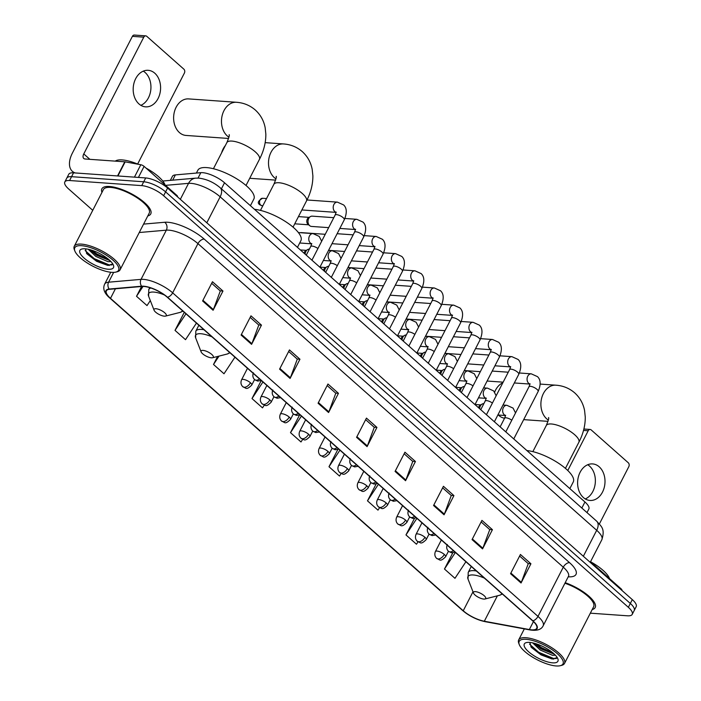 <?xml version="1.0" encoding="UTF-8"?>
<svg xmlns="http://www.w3.org/2000/svg" width="701" height="701" viewBox="0 0 701 701"><rect width="100%" height="100%" fill="white"/><g stroke="black" fill="none" stroke-linecap="round" stroke-linejoin="round"><path stroke-width="1.05" d="M170.352 180.359L172.42 176.345A17.175 5.678 27.2 0 1 175.373 174.899L200.819 172.674A17.175 5.678 27.2 0 1 202.642 172.674A17.175 5.678 27.2 0 1 224.53 182.777L584.949 501.986A17.175 5.678 27.2 0 1 588.831 509.031L586.991 512.606M590.338 613.173L627.456 615.802A17.175 5.678 -152.8 0 0 632.232 614.356L636.184 606.663A17.175 5.678 -152.8 0 0 632.302 599.618L167.583 188.043A17.175 5.678 -152.8 0 0 145.694 177.94L73.544 172.832A17.175 5.678 -152.8 0 0 68.768 174.277L66.788 178.124A17.175 5.678 -152.8 0 1 71.563 176.678A17.175 5.678 -152.8 0 0 66.788 178.124L64.816 181.971A17.175 5.678 -152.8 0 0 68.698 189.016L92.751 210.318M632.232 614.356A17.175 5.678 -152.8 0 0 628.35 607.311L163.631 195.728A17.175 5.678 -152.8 0 0 141.742 185.625L143.723 181.778L71.563 176.678L143.723 181.778A17.175 5.678 -152.8 0 1 165.611 191.89A17.175 5.678 -152.8 0 0 143.723 181.778L145.694 177.94M628.35 607.311L630.33 603.465L165.611 191.89L630.33 603.465A17.175 5.678 -152.8 0 1 634.212 610.51A17.175 5.678 -152.8 0 0 630.33 603.465L632.302 599.618M109.514 186.484A27.479 9.078 -152.8 0 0 101.873 188.797A27.479 9.078 -152.8 0 0 101.96 192.398A27.479 9.078 -152.8 0 1 101.873 188.797A27.479 9.078 -152.8 0 1 109.514 186.484A27.479 9.078 -152.8 0 1 138.141 197.77A27.479 9.078 -152.8 0 1 150.75 213.919A27.479 9.078 -152.8 0 0 138.141 197.77A27.479 9.078 -152.8 0 0 109.514 186.484M143.898 286.455A18.314 6.055 27.2 0 1 167.25 297.233L532.585 620.797A18.314 6.055 27.2 0 1 536.721 628.306A18.314 6.055 27.2 0 1 529.351 629.551L484.321 621.235A18.314 6.055 27.2 0 1 463.247 610.755L110.504 298.346A18.314 6.055 27.2 0 1 106.359 290.836A18.314 6.055 27.2 0 1 109.514 289.294L141.961 286.455A18.314 6.055 27.2 0 1 143.898 286.455M143.617 286.21A18.778 6.204 -152.8 0 0 141.628 286.21L109.19 289.04A18.778 6.204 -152.8 0 0 110.197 298.328L462.949 610.737A18.778 6.204 -152.8 0 0 484.54 621.48L529.57 629.787A18.778 6.204 -152.8 0 0 532.891 620.814L167.557 297.25A18.778 6.204 -152.8 0 0 143.617 286.21M519.616 556.042L528.256 563.683L521.342 582.321A4.583 2.646 131.5 0 1 521.045 582.995L530.92 563.77L520.422 554.473L510.547 573.698L521.045 582.995M528.125 563.578L530.92 563.77M481.123 521.947L489.762 529.597L482.849 548.226A4.583 2.646 131.5 0 1 482.551 548.901L492.426 529.684L481.929 520.379L472.053 539.604L482.551 548.901M489.631 529.483L492.426 529.684M442.629 487.852L451.269 495.502L444.355 514.14A4.583 2.646 131.5 0 1 444.057 514.806L453.933 495.589L443.435 486.292L433.56 505.509L444.057 514.806M451.146 495.388L453.933 495.589M404.135 453.766L412.775 461.407L405.861 480.045A4.583 2.646 131.5 0 1 405.564 480.72L415.439 461.495L404.941 452.198L395.066 471.423L405.564 480.72M412.652 461.302L415.439 461.495M211.676 283.309L220.307 290.95L213.393 309.588A4.583 2.646 131.5 0 1 213.095 310.263L222.971 291.038L212.473 281.741L202.598 300.966L213.095 310.263M220.184 290.845L222.971 291.038M250.169 317.395L258.8 325.045L251.887 343.683A4.583 2.646 131.5 0 1 251.589 344.349L261.464 325.133L250.967 315.836L241.091 335.052L251.589 344.349M258.678 324.931L261.464 325.133M288.663 351.49L297.294 359.131L290.38 377.769A4.583 2.646 131.5 0 1 290.083 378.444L299.958 359.219L289.46 349.922L279.585 369.147L290.083 378.444M297.171 359.026L299.958 359.219M327.157 385.576L335.788 393.226L328.874 411.864A4.583 2.646 131.5 0 1 328.576 412.53L338.452 393.314L327.954 384.017L318.079 403.233L328.576 412.53M335.665 393.112L338.452 393.314M365.65 419.671L374.281 427.321L367.368 445.959A4.583 2.646 131.5 0 1 367.07 446.625L376.945 427.408L366.448 418.111L356.572 437.328L367.07 446.625M374.159 427.207L376.945 427.408M147.78 215.943A27.479 9.078 -152.8 0 0 150.75 213.919A27.479 9.078 -152.8 0 1 147.78 215.943M592.205 609.546A27.479 9.078 -152.8 0 0 595.175 607.522A27.479 9.078 -152.8 0 0 565.304 582.724A27.479 9.078 -152.8 0 1 595.175 607.522A27.479 9.078 -152.8 0 1 592.205 609.546M141.742 185.625L69.592 180.525A17.175 5.678 -152.8 0 0 64.816 181.971M376.13 484.005L367.482 500.838L377.979 510.135L379.6 507.682M414.449 518.433L405.975 534.924L416.473 544.23L418.05 541.829M452.793 552.817L444.469 569.019L454.967 578.316L465.902 561.738M261.28 380.512L252.001 398.562L262.498 407.859L264.321 405.099M217.625 356.467L213.507 364.467L224.005 373.764L234.949 357.186M184.293 312.322L175.013 330.381L185.511 339.678L196.455 323.091M141.558 286.49L136.52 296.286L147.017 305.583L150.321 300.58M337.829 449.534L328.988 466.743L339.486 476.04L341.159 473.508M299.564 415.001L290.494 432.657L300.992 441.954L302.727 439.317M290.494 432.657L301.43 416.07M252.001 398.562L262.936 381.984M213.507 364.467L219.027 356.108M175.013 330.381L185.958 313.794M136.52 296.286L143.03 286.42M328.988 466.743L339.924 450.165M367.482 500.838L378.417 484.26M405.975 534.924L416.911 518.346M444.469 569.019L455.405 552.441M143.276 71.143A18.314 13.678 -86 0 1 145.151 72.518A18.314 13.678 -86 0 1 150.741 90.315A18.314 13.678 -86 0 1 140.857 105.334M154.79 73.202A18.314 13.678 94 0 0 148.174 70.31A18.314 13.678 94 0 0 134.031 82.946A18.314 13.678 94 0 0 138.982 103.958A18.314 13.678 94 0 0 145.589 106.85A18.314 13.678 94 0 0 159.74 94.214A18.314 13.678 94 0 0 154.79 73.202M176.512 195.947L176.818 195.36L144.099 166.382L138.421 177.423M75.27 172.954A22.896 13.214 131.5 0 1 72.387 171.333A22.896 13.214 131.5 0 1 72.378 153.116L132.384 36.356A2.865 2.138 -86 0 1 134.338 35.05L145.729 35.856A2.865 2.138 94 0 0 143.775 37.162L83.769 153.922A5.722 3.303 -48.5 0 0 83.769 158.479A5.722 3.303 -48.5 0 0 85.093 158.996L124.804 161.808A2.865 0.946 27.2 0 1 125.164 161.852L140.805 164.744A2.865 0.946 27.2 0 1 144.099 166.382M137.633 164.06L184.372 73.114A2.865 2.138 94 0 0 183.855 69.162L146.763 36.312A2.865 2.138 94 0 0 145.729 35.856M176.818 195.36A2.865 0.946 27.2 0 1 177.467 196.534L177.371 196.709M111.731 272.347A24.614 8.132 -152.8 0 0 115.884 272.093A24.614 8.132 -152.8 0 0 110.574 258.17A24.614 8.132 -152.8 0 0 81.631 245.692A24.614 8.132 -152.8 0 0 74.876 251.019A24.614 8.132 -152.8 0 0 89.728 264.487A24.614 8.132 -152.8 0 0 111.731 272.347M115.884 272.093L117.269 271.743A25.762 8.517 -152.8 0 0 120.081 269.832A25.762 8.517 -152.8 0 0 108.261 254.7A25.762 8.517 -152.8 0 0 81.43 244.114A25.762 8.517 -152.8 0 0 74.262 246.288A25.762 8.517 -152.8 0 0 74.35 249.679L74.876 251.019M120.081 269.832L149.225 213.13A25.762 8.517 -152.8 0 0 137.396 197.997A25.762 8.517 -152.8 0 0 110.565 187.412A25.762 8.517 -152.8 0 0 103.406 189.585L74.262 246.288M165.103 184.985A28.618 9.463 -152.8 0 0 146.036 168.091M138.036 164.227A28.618 9.463 -152.8 0 0 122.149 159.916A28.618 9.463 -152.8 0 0 115.244 161.134M110.977 261.613L108.033 261.701L95.853 256.443L88.151 249.232M109.987 260.623L96.466 255.243L89.93 249.661M85.128 248.794A18.892 6.248 -152.8 0 0 81.921 248.995A18.892 6.248 -152.8 0 0 86.03 259.685A18.892 6.248 -152.8 0 0 108.226 269.245A18.892 6.248 -152.8 0 0 113.422 265.18A18.892 6.248 -152.8 0 0 102.031 254.831A18.892 6.248 -152.8 0 0 85.128 248.794M85.399 248.811L86.959 253.85L96.615 261.298L107.735 265.407L112.607 264.058M112.046 264.908L109.154 264.882L94.241 258.66L85.163 250.581M108.664 259.431L96.712 253.85L91.752 250.204M109.286 265.53L93.934 259.256L86.407 253.122M109.742 260.386L96.405 254.454L90.289 249.758M228.929 137.177A18.314 13.678 -86 0 1 227.273 135.933A18.314 13.678 -86 0 1 222.322 114.929A18.314 13.678 -86 0 1 236.465 102.285L188.613 98.902A18.314 13.678 94 0 0 174.47 111.547A18.314 13.678 94 0 0 179.421 132.55A18.314 13.678 94 0 0 186.028 135.442L228.579 138.456M164.367 316.169A6.87 2.269 -152.8 0 0 165.524 316.098A6.87 2.269 -152.8 0 0 164.043 312.217A6.87 2.269 -152.8 0 0 155.964 308.729A6.87 2.269 -152.8 0 0 154.08 310.219A6.87 2.269 -152.8 0 0 158.224 313.978A6.87 2.269 -152.8 0 0 164.367 316.169M250.423 205.708L253.858 199.031A31.484 10.41 -152.8 0 0 239.4 180.525A31.484 10.41 -152.8 0 0 206.611 167.592A31.484 10.41 -152.8 0 0 197.848 170.247L196.411 173.059M211.395 357.825A6.87 2.269 -152.8 0 0 212.561 357.755A6.87 2.269 -152.8 0 0 211.08 353.865A6.87 2.269 -152.8 0 0 203.001 350.386A6.87 2.269 -152.8 0 0 201.117 351.867A6.87 2.269 -152.8 0 0 205.262 355.635A6.87 2.269 -152.8 0 0 211.395 357.825M297.452 247.365L300.887 240.68A31.484 10.41 -152.8 0 0 286.937 222.515A31.484 10.41 -152.8 0 0 254.498 209.319M225.345 145.545A18.314 13.678 94 0 0 221.604 152.844M498.393 415.027A18.314 13.678 94 0 0 498.84 415.448A18.314 13.678 94 0 0 504.562 418.243M483.786 599.066A6.87 2.269 -152.8 0 0 484.952 598.996A6.87 2.269 -152.8 0 0 483.471 595.114A6.87 2.269 -152.8 0 0 475.392 591.626A6.87 2.269 -152.8 0 0 473.508 593.116A6.87 2.269 -152.8 0 0 477.653 596.875A6.87 2.269 -152.8 0 0 483.786 599.066M569.843 488.606L573.278 481.929A31.484 10.41 -152.8 0 0 559.328 463.764A31.484 10.41 -152.8 0 0 526.889 450.559M502.836 382.772A18.314 13.678 94 0 0 494.652 392.131M328.664 227.641L311.489 226.432A5.152 3.847 -86 0 1 309.737 225.704A5.152 3.847 -86 0 1 309.632 225.617A5.152 3.847 -86 0 1 308.703 218.502A5.152 3.847 -86 0 1 310.377 216.618A5.152 3.847 -86 0 1 312.217 216.153L333.781 217.678M309.737 225.704L308.046 224.32A3.724 2.778 -86 0 1 307.967 224.25A3.724 2.778 -86 0 1 307.301 219.115A3.724 2.778 -86 0 1 308.51 217.757L310.377 216.618M305.154 254.183A5.152 3.847 -86 0 1 305.855 251.493A5.152 3.847 -86 0 1 307.529 249.617A5.152 3.847 -86 0 1 309.36 249.144M304.059 253.21A3.724 2.778 -86 0 1 304.453 252.106A3.724 2.778 -86 0 1 305.662 250.748L307.529 249.617M324.545 271.357A5.152 3.847 -86 0 1 325.238 268.667A5.152 3.847 -86 0 1 326.911 266.783A5.152 3.847 -86 0 1 328.751 266.31M323.441 270.376A3.724 2.778 -86 0 1 323.836 269.28A3.724 2.778 -86 0 1 325.045 267.922L326.911 266.783M343.928 288.523A5.152 3.847 -86 0 1 344.629 285.833A5.152 3.847 -86 0 1 346.303 283.958A5.152 3.847 -86 0 1 348.134 283.484M342.833 287.55A3.724 2.778 -86 0 1 343.227 286.446A3.724 2.778 -86 0 1 344.436 285.088L346.303 283.958M363.311 305.689A5.152 3.847 -86 0 1 364.012 303.007A5.152 3.847 -86 0 1 365.685 301.123A5.152 3.847 -86 0 1 367.526 300.65M362.215 304.716A3.724 2.778 -86 0 1 362.61 303.621A3.724 2.778 -86 0 1 363.819 302.262L365.685 301.123M382.702 322.863A5.152 3.847 -86 0 1 383.403 320.173A5.152 3.847 -86 0 1 385.077 318.298A5.152 3.847 -86 0 1 386.908 317.825M381.607 321.89A3.724 2.778 -86 0 1 381.992 320.786A3.724 2.778 -86 0 1 383.21 319.428L385.077 318.298M402.085 340.029A5.152 3.847 -86 0 1 402.786 337.339A5.152 3.847 -86 0 1 404.459 335.464A5.152 3.847 -86 0 1 406.3 334.99M400.99 339.056A3.724 2.778 -86 0 1 401.384 337.952A3.724 2.778 -86 0 1 402.593 336.603L404.459 335.464M421.476 357.203A5.152 3.847 -86 0 1 422.177 354.513A5.152 3.847 -86 0 1 423.851 352.629A5.152 3.847 -86 0 1 425.682 352.165M420.372 356.231A3.724 2.778 -86 0 1 420.766 355.127A3.724 2.778 -86 0 1 421.976 353.768L423.851 352.629M440.859 374.369A5.152 3.847 -86 0 1 441.56 371.679A5.152 3.847 -86 0 1 443.234 369.804A5.152 3.847 -86 0 1 445.065 369.331M439.764 373.396A3.724 2.778 -86 0 1 440.158 372.292A3.724 2.778 -86 0 1 441.367 370.943L443.234 369.804M460.25 391.544A5.152 3.847 -86 0 1 460.943 388.853A5.152 3.847 -86 0 1 462.625 386.97A5.152 3.847 -86 0 1 464.456 386.505M459.146 390.571A3.724 2.778 -86 0 1 459.541 389.467A3.724 2.778 -86 0 1 460.75 388.109L462.625 386.97M479.633 408.709A5.152 3.847 -86 0 1 480.334 406.019A5.152 3.847 -86 0 1 482.008 404.144A5.152 3.847 -86 0 1 483.839 403.671M478.538 407.737A3.724 2.778 -86 0 1 478.932 406.633A3.724 2.778 -86 0 1 480.141 405.274L482.008 404.144M587.701 464.745A18.314 13.678 -86 0 1 589.567 466.121A18.314 13.678 -86 0 1 595.167 483.918A18.314 13.678 -86 0 1 585.282 498.937M599.206 466.805A18.314 13.678 94 0 0 592.599 463.913A18.314 13.678 94 0 0 578.456 476.549A18.314 13.678 94 0 0 583.407 497.561A18.314 13.678 94 0 0 590.014 500.453A18.314 13.678 94 0 0 604.157 487.817A18.314 13.678 94 0 0 599.206 466.805M620.937 589.55L621.244 588.963L590.522 561.755M599.381 523.945L628.788 466.717A2.865 2.138 94 0 0 628.28 462.765L591.18 429.915A2.865 2.138 94 0 0 590.146 429.459A2.865 2.138 94 0 0 588.2 430.764L567.775 470.502M621.244 588.963A2.865 0.946 27.2 0 1 621.883 590.137L621.796 590.312M556.147 665.95A24.614 8.132 -152.8 0 0 560.309 665.696A24.614 8.132 -152.8 0 0 554.999 651.772A24.614 8.132 -152.8 0 0 526.057 639.294A24.614 8.132 -152.8 0 0 519.292 644.622A24.614 8.132 -152.8 0 0 534.153 658.099A24.614 8.132 -152.8 0 0 556.147 665.95M560.309 665.696L561.694 665.345A25.762 8.517 -152.8 0 0 564.507 663.435A25.762 8.517 -152.8 0 0 552.677 648.302A25.762 8.517 -152.8 0 0 525.846 637.717A25.762 8.517 -152.8 0 0 518.687 639.89A25.762 8.517 -152.8 0 0 518.775 643.281L519.292 644.622M564.507 663.435L593.642 606.733A25.762 8.517 -152.8 0 0 565.015 583.276M609.528 578.588A28.618 9.463 -152.8 0 0 590.531 561.738M555.402 655.225L552.458 655.304L540.269 650.046L532.576 642.835M554.412 654.226L540.892 648.846L534.355 643.264M529.553 642.396A18.892 6.248 -152.8 0 0 526.346 642.598A18.892 6.248 -152.8 0 0 530.455 653.288A18.892 6.248 -152.8 0 0 552.651 662.848A18.892 6.248 -152.8 0 0 557.847 658.782A18.892 6.248 -152.8 0 0 546.456 648.434A18.892 6.248 -152.8 0 0 529.553 642.396M529.825 642.414L531.376 647.452L541.041 654.9L552.16 659.01L557.023 657.669M556.463 658.511L553.58 658.484L538.666 652.263L529.588 644.184M553.089 653.034L541.137 647.452L536.169 643.807M553.711 659.133L538.359 652.859L530.823 646.725M554.167 653.989L540.83 648.057L534.714 643.36M198.041 178.089L200.819 172.674M221.42 188.832L224.53 182.777M172.674 180.157L175.373 174.899M581.839 508.041L584.949 501.986M583.346 556.261L596.691 530.298A11.453 6.607 -48.5 0 0 596.682 521.185C600.722 526.109 605.498 528.142 601.861 539.691A22.896 7.571 -152.8 0 0 596.691 530.298L220.158 196.815A22.896 7.571 -152.8 0 0 190.961 183.347A22.896 7.571 -152.8 0 0 188.543 183.347L180.332 199.329M206.813 222.778L220.158 196.815A11.453 6.607 -48.5 0 0 220.149 187.71L596.682 521.185M73.544 172.832L69.592 180.525M167.583 188.043L163.631 195.728M162.763 181.024L195.754 178.142A11.453 9.569 85 0 0 188.543 183.347L165.524 185.362M143.591 224.101L164.7 222.261A28.618 9.463 27.2 0 1 204.21 239.094L569.545 562.658A5.722 3.303 -48.5 0 0 563.28 567.188L197.945 243.633A22.896 7.571 -152.8 0 0 168.757 230.156A22.896 7.571 -152.8 0 0 166.33 230.165L139.254 232.522M569.545 562.658A28.618 9.463 27.2 0 1 568.327 576.827M568.458 576.581A22.896 7.571 -152.8 0 0 563.28 567.188L537.991 616.398A22.896 7.571 27.2 0 1 543.17 625.783L568.704 575.836M110.197 298.328A5.722 3.303 -48.5 0 1 109.838 298.074C104.291 293.307 102.565 288.654 104.659 284.124A22.896 7.571 27.2 0 1 108.602 282.196L141.041 279.366A22.896 7.571 27.2 0 1 143.468 279.366A22.896 7.571 27.2 0 1 172.656 292.834A5.722 3.303 131.5 0 1 167.557 297.25M141.628 286.21A5.722 4.784 85 0 1 141.041 279.366L166.33 230.165A5.722 4.784 -95 0 0 164.7 222.261M462.949 610.737A5.722 3.303 131.5 0 1 462.59 610.483C469.328 616.109 476.829 619.833 485.092 621.656L530.122 629.962C537.001 631.005 541.347 629.612 543.17 625.783M484.54 621.48A5.722 3.636 100.5 0 0 485.092 621.656M113.65 272.382L108.602 282.196A5.722 4.784 85 0 0 109.19 289.04M529.57 629.787A5.722 3.636 100.5 0 0 530.122 629.962M532.891 620.814A5.722 3.303 -48.5 0 0 537.991 616.398L172.656 292.834L197.945 243.633A5.722 3.303 -48.5 0 1 204.21 239.094M463.247 610.755L472.991 591.802M484.321 621.235L497.377 595.832M529.351 629.551L533.443 621.585M110.504 298.346L115.42 288.777M367.368 445.959L356.905 436.688M328.874 411.864L318.412 402.593M290.38 377.769L279.918 368.507M251.887 343.683L241.424 334.412M213.393 309.588L202.931 300.317M405.861 480.045L395.399 470.774M444.355 514.14L433.884 504.869M482.849 548.226L472.378 538.964M521.342 582.321L510.871 573.05M89.877 159.337L83.769 153.922M117.54 175.942L124.804 161.808M143.775 37.162L132.384 36.356M125.164 161.852L117.908 175.969M134.434 177.143L140.805 164.744M229.201 134.671C228.64 135.451 230.839 132.901 226.852 142.627A18.314 6.055 27.2 0 1 231.943 141.085A18.314 6.055 27.2 0 1 255.295 151.863A18.314 6.055 27.2 0 1 259.431 159.372L246.016 185.485M165.524 316.098L180.139 312.383A18.927 6.256 -152.8 0 0 182.356 310.613M164.411 294.972A18.927 6.256 -152.8 0 0 153.799 292.072A18.927 6.256 -152.8 0 0 148.594 296.173L148.787 289.504A20.609 6.808 -152.8 0 1 150.908 288.015M276.229 176.328C275.668 177.108 277.876 174.549 273.881 184.284A18.314 6.055 27.2 0 1 278.972 182.742A18.314 6.055 27.2 0 1 302.324 193.511A18.314 6.055 27.2 0 1 306.46 201.029L293.044 227.133M275.957 178.834A18.314 13.678 -86 0 1 274.301 177.59A18.314 13.678 -86 0 1 269.35 156.586A18.314 13.678 -86 0 1 283.493 143.942L265.18 142.645M212.561 357.755L227.168 354.031A18.927 6.256 -152.8 0 0 229.385 352.261M212 336.866A18.927 6.256 -152.8 0 0 200.828 333.729A18.927 6.256 -152.8 0 0 195.632 337.821L195.824 331.161A20.609 6.808 -152.8 0 1 201.546 329.426A20.609 6.808 -152.8 0 1 203.947 329.733M548.62 417.577C548.059 418.348 550.267 415.798 546.272 425.525A18.314 6.055 27.2 0 1 551.363 423.982A18.314 6.055 27.2 0 1 574.715 434.76A18.314 6.055 27.2 0 1 578.86 442.27L565.435 468.382M548.348 420.083A18.314 13.678 -86 0 1 546.692 418.83A18.314 13.678 -86 0 1 541.742 397.826A18.314 13.678 -86 0 1 555.884 385.191L540.191 384.078M484.952 598.996L499.568 595.28A18.927 6.256 -152.8 0 0 501.776 593.51M484.4 578.115A18.927 6.256 -152.8 0 0 473.219 574.978A18.927 6.256 -152.8 0 0 468.023 579.07L468.215 572.41A20.609 6.808 -152.8 0 1 473.946 570.667A20.609 6.808 -152.8 0 1 476.338 570.973M259.519 378.952A5.722 3.303 131.5 0 1 256.04 380.214A5.722 3.303 -48.5 0 1 254.717 379.697C252.781 377.821 252.351 375.526 253.42 372.792M260.711 205.113A3.724 2.778 -86 0 1 259.703 200.845A3.724 2.778 -86 0 1 262.577 198.278C258.029 200.863 257.118 203.027 259.852 204.771A3.724 2.147 -48.5 0 0 260.711 205.113A3.724 2.778 -86 0 0 262.051 205.7L262.849 205.752M319.893 267.239L344.287 219.772A5.152 1.7 -152.8 0 0 343.315 217.836A5.152 1.7 -152.8 0 0 336.559 214.629A5.152 1.7 -152.8 0 0 335.122 215.067L336.217 212.096M336.016 212.28A5.152 3.847 -86 0 1 334.833 211.597A5.152 3.847 -86 0 1 334.64 211.413A5.152 3.847 -86 0 1 333.483 205.533A5.152 3.847 -86 0 1 337.418 202.133L343.621 204.937C346.899 208.013 347.126 212.955 344.287 219.772M278.902 396.118A5.722 3.303 131.5 0 1 275.432 397.388A5.722 3.303 -48.5 0 1 274.1 396.862C272.163 394.996 271.734 392.691 272.812 389.966M339.284 284.413L363.679 236.947A5.152 1.7 -152.8 0 0 362.706 235.01A5.152 1.7 -152.8 0 0 355.942 231.803A5.152 1.7 -152.8 0 0 354.513 232.233L355.6 229.271M355.398 229.455A5.152 3.847 -86 0 1 354.215 228.771A5.152 3.847 -86 0 1 354.023 228.587A5.152 3.847 -86 0 1 352.866 222.708A5.152 3.847 -86 0 1 356.8 219.308L363.004 222.103C366.29 225.179 366.509 230.13 363.679 236.947M298.293 413.292A5.722 3.303 131.5 0 1 294.814 414.554A5.722 3.303 -48.5 0 1 293.491 414.037C291.555 412.162 291.117 409.866 292.194 407.132M300.527 232.723A3.724 2.778 -86 0 1 301.351 232.618L300.247 232.697M358.667 301.579L383.061 254.112A5.152 1.7 -152.8 0 0 382.089 252.176A5.152 1.7 -152.8 0 0 375.333 248.969A5.152 1.7 -152.8 0 0 373.896 249.407L374.982 246.437M374.79 246.621A5.152 3.847 -86 0 1 373.598 245.937A5.152 3.847 -86 0 1 373.405 245.753A5.152 3.847 -86 0 1 372.257 239.873A5.152 3.847 -86 0 1 376.192 236.474L382.387 239.269C385.673 242.353 385.9 247.295 383.061 254.112M317.676 430.458A5.722 3.303 131.5 0 1 314.206 431.72A5.722 3.303 -48.5 0 1 312.874 431.203C310.937 429.336 310.508 427.032 311.577 424.307M378.058 318.745L402.453 271.287A5.152 1.7 -152.8 0 0 401.48 269.35A5.152 1.7 -152.8 0 0 394.716 266.143A5.152 1.7 -152.8 0 0 393.287 266.573L394.374 263.611M394.172 263.795A5.152 3.847 -86 0 1 392.989 263.103A5.152 3.847 -86 0 1 392.797 262.928A5.152 3.847 -86 0 1 391.64 257.048A5.152 3.847 -86 0 1 395.574 253.639L401.778 256.443C405.064 259.519 405.283 264.47 402.453 271.287M337.067 447.632A5.722 3.303 131.5 0 1 333.588 448.894A5.722 3.303 -48.5 0 1 332.265 448.377C330.329 446.502 329.891 444.206 330.968 441.472M397.441 335.919L421.836 288.453A5.152 1.7 -152.8 0 0 420.863 286.516A5.152 1.7 -152.8 0 0 414.107 283.309A5.152 1.7 -152.8 0 0 412.67 283.747L413.756 280.777M413.564 280.961A5.152 3.847 -86 0 1 412.372 280.277A5.152 3.847 -86 0 1 412.179 280.093A5.152 3.847 -86 0 1 411.023 274.214A5.152 3.847 -86 0 1 414.966 270.814L421.161 273.609C424.447 276.693 424.675 281.636 421.836 288.453M356.45 464.798A5.722 3.303 131.5 0 1 352.98 466.06A5.722 3.303 -48.5 0 1 351.648 465.543C349.711 463.676 349.282 461.372 350.351 458.638M416.832 353.085L441.227 305.627A5.152 1.7 -152.8 0 0 440.246 303.682A5.152 1.7 -152.8 0 0 433.49 300.484A5.152 1.7 -152.8 0 0 432.061 300.913L433.148 297.951M432.946 298.135A5.152 3.847 -86 0 1 431.763 297.443A5.152 3.847 -86 0 1 431.571 297.259A5.152 3.847 -86 0 1 430.414 291.388A5.152 3.847 -86 0 1 434.348 287.98L440.552 290.784C443.838 293.859 444.057 298.81 441.227 305.627M375.841 481.964A5.722 3.303 131.5 0 1 372.362 483.234A5.722 3.303 -48.5 0 1 371.039 482.717C369.103 480.842 368.665 478.546 369.742 475.813M436.215 370.259L460.61 322.793A5.152 1.7 -152.8 0 0 459.637 320.856A5.152 1.7 -152.8 0 0 452.881 317.649A5.152 1.7 -152.8 0 0 451.444 318.088L452.531 315.117M452.338 315.301A5.152 3.847 -86 0 1 451.146 314.618A5.152 3.847 -86 0 1 450.953 314.434A5.152 3.847 -86 0 1 449.797 308.554A5.152 3.847 -86 0 1 453.731 305.154L459.935 307.949C463.221 311.034 463.449 315.976 460.61 322.793M395.224 499.138A5.722 3.303 131.5 0 1 391.745 500.4A5.722 3.303 -48.5 0 1 390.422 499.883C388.485 498.017 388.056 495.712 389.125 492.978M455.606 387.425L479.992 339.967A5.152 1.7 -152.8 0 0 479.02 338.022A5.152 1.7 -152.8 0 0 472.264 334.824A5.152 1.7 -152.8 0 0 470.835 335.253L471.922 332.292M471.72 332.476A5.152 3.847 -86 0 1 470.537 331.783A5.152 3.847 -86 0 1 470.345 331.599A5.152 3.847 -86 0 1 469.188 325.728A5.152 3.847 -86 0 1 473.122 322.32L479.326 325.124C482.612 328.199 482.831 333.15 479.992 339.967M414.606 516.304A5.722 3.303 131.5 0 1 411.136 517.575A5.722 3.303 -48.5 0 1 409.813 517.049C407.868 515.182 407.439 512.887 408.517 510.153M474.989 404.6L499.384 357.133A5.152 1.7 -152.8 0 0 498.411 355.197A5.152 1.7 -152.8 0 0 491.655 351.99A5.152 1.7 -152.8 0 0 490.218 352.428L491.305 349.457M491.103 349.641A5.152 3.847 -86 0 1 489.92 348.958A5.152 3.847 -86 0 1 489.727 348.774A5.152 3.847 -86 0 1 488.571 342.894A5.152 3.847 -86 0 1 492.505 339.494L498.709 342.29C501.995 345.374 502.223 350.316 499.384 357.133M433.998 533.479A5.722 3.303 131.5 0 1 430.519 534.74A5.722 3.303 -48.5 0 1 429.196 534.223C427.26 532.357 426.83 530.052 427.899 527.318M494.38 421.765L518.766 374.308A5.152 1.7 -152.8 0 0 517.794 372.362A5.152 1.7 -152.8 0 0 511.038 369.155A5.152 1.7 -152.8 0 0 509.609 369.593L510.696 366.623M510.494 366.807A5.152 3.847 -86 0 1 509.312 366.124A5.152 3.847 -86 0 1 509.119 365.94A5.152 3.847 -86 0 1 507.962 360.069A5.152 3.847 -86 0 1 511.896 356.66L518.1 359.464C521.386 362.54 521.605 367.49 518.766 374.308M453.381 550.644A5.722 3.303 131.5 0 1 449.911 551.915A5.722 3.303 -48.5 0 1 448.587 551.389C446.642 549.523 446.213 547.227 447.291 544.493M513.763 438.94L538.158 391.473A5.152 1.7 -152.8 0 0 537.185 389.537A5.152 1.7 -152.8 0 0 530.42 386.33A5.152 1.7 -152.8 0 0 528.992 386.759L530.079 383.798M529.877 383.982A5.152 3.847 -86 0 1 528.694 383.298A5.152 3.847 -86 0 1 528.501 383.114A5.152 3.847 -86 0 1 527.345 377.234A5.152 3.847 -86 0 1 531.279 373.835L537.483 376.63C540.769 379.705 540.997 384.656 538.158 391.473M250.432 382.737A5.722 1.893 -152.8 0 0 243.133 379.372A5.722 1.893 -152.8 0 0 241.547 379.854C240.469 382.58 240.899 384.884 242.844 386.75A5.722 3.303 -48.5 0 0 244.167 387.276A5.722 3.303 131.5 0 0 250.432 382.737A5.722 1.893 -152.8 0 1 251.729 385.086C245.928 390.79 246.086 387.706 242.844 386.75M317.939 248.513A5.152 1.7 -152.8 0 0 312.138 246.104A5.152 1.7 -152.8 0 0 310.701 246.533L311.787 243.571M311.594 243.755A5.152 3.847 -86 0 1 310.21 242.879A5.152 3.847 -86 0 1 309.483 235.948A5.152 3.847 -86 0 1 312.996 233.599L319.192 236.403L321.68 241.232M269.824 399.903A5.722 1.893 -152.8 0 0 262.524 396.538A5.722 1.893 -152.8 0 0 260.93 397.02C259.861 399.754 260.29 402.05 262.227 403.925A5.722 3.303 -48.5 0 0 263.55 404.442A5.722 3.303 131.5 0 0 269.824 399.903A5.722 1.893 -152.8 0 1 271.112 402.251C265.32 407.956 265.477 404.871 262.227 403.925M337.321 265.688A5.152 1.7 -152.8 0 0 331.52 263.269A5.152 1.7 -152.8 0 0 330.092 263.707L331.179 260.737M330.977 260.921A5.152 3.847 -86 0 1 329.601 260.053A5.152 3.847 -86 0 1 328.865 253.122A5.152 3.847 -86 0 1 332.379 250.774L338.583 253.569L341.063 258.406M289.206 417.077A5.722 1.893 -152.8 0 0 281.907 413.713A5.722 1.893 -152.8 0 0 280.321 414.195C279.243 416.92 279.673 419.224 281.609 421.091A5.722 3.303 -48.5 0 0 282.941 421.616A5.722 3.303 131.5 0 0 289.206 417.077A5.722 1.893 -152.8 0 1 290.503 419.426C284.702 425.13 284.86 422.046 281.609 421.091M356.704 282.853A5.152 1.7 -152.8 0 0 350.912 280.435A5.152 1.7 -152.8 0 0 349.475 280.873L350.561 277.903M350.369 278.087A5.152 3.847 -86 0 1 348.984 277.219A5.152 3.847 -86 0 1 348.257 270.288A5.152 3.847 -86 0 1 351.771 267.94L357.966 270.744L360.454 275.572M308.589 434.243A5.722 1.893 -152.8 0 0 301.299 430.878A5.722 1.893 -152.8 0 0 299.704 431.36C298.626 434.094 299.064 436.39 301.001 438.265A5.722 3.303 -48.5 0 0 302.324 438.782A5.722 3.303 131.5 0 0 308.589 434.243A5.722 1.893 -152.8 0 1 309.886 436.592C304.094 442.296 304.252 439.212 301.001 438.265M376.095 300.028A5.152 1.7 -152.8 0 0 370.294 297.61A5.152 1.7 -152.8 0 0 368.866 298.048L369.953 295.077M369.751 295.261A5.152 3.847 -86 0 1 368.375 294.394A5.152 3.847 -86 0 1 367.639 287.463A5.152 3.847 -86 0 1 371.153 285.114L377.357 287.909L379.837 292.746M327.98 451.418A5.722 1.893 -152.8 0 0 320.681 448.044A5.722 1.893 -152.8 0 0 319.086 448.535C318.017 451.26 318.447 453.565 320.383 455.431A5.722 3.303 -48.5 0 0 321.715 455.957A5.722 3.303 131.5 0 0 327.98 451.418A5.722 1.893 -152.8 0 1 329.277 453.766C323.476 459.47 323.634 456.386 320.383 455.431M395.478 317.194A5.152 1.7 -152.8 0 0 389.686 314.775A5.152 1.7 -152.8 0 0 388.249 315.213L389.335 312.243M389.143 312.427A5.152 3.847 -86 0 1 387.758 311.559A5.152 3.847 -86 0 1 387.031 304.628A5.152 3.847 -86 0 1 390.536 302.28L396.74 305.084L399.219 309.912M347.363 468.583A5.722 1.893 -152.8 0 0 340.073 465.219A5.722 1.893 -152.8 0 0 338.478 465.701C337.4 468.434 337.838 470.73 339.775 472.605A5.722 3.303 -48.5 0 0 341.098 473.122A5.722 3.303 131.5 0 0 347.363 468.583A5.722 1.893 -152.8 0 1 348.66 470.932C342.868 476.636 343.017 473.552 339.775 472.605M414.869 334.368A5.152 1.7 -152.8 0 0 409.069 331.95A5.152 1.7 -152.8 0 0 407.64 332.379L408.727 329.417M408.525 329.601A5.152 3.847 -86 0 1 407.15 328.734A5.152 3.847 -86 0 1 406.414 321.803A5.152 3.847 -86 0 1 409.927 319.454L416.131 322.25L418.611 327.087M366.754 485.758A5.722 1.893 -152.8 0 0 359.455 482.384A5.722 1.893 -152.8 0 0 357.86 482.866C356.791 485.6 357.221 487.905 359.157 489.771A5.722 3.303 -48.5 0 0 360.489 490.288A5.722 3.303 131.5 0 0 366.754 485.758A5.722 1.893 -152.8 0 1 368.043 488.106C362.251 493.811 362.408 490.726 359.157 489.771M434.252 351.534A5.152 1.7 -152.8 0 0 428.46 349.116A5.152 1.7 -152.8 0 0 427.023 349.554L428.109 346.583M427.908 346.767A5.152 3.847 -86 0 1 426.532 345.9A5.152 3.847 -86 0 1 425.796 338.969A5.152 3.847 -86 0 1 429.31 336.62L435.514 339.424L437.994 344.252M386.137 502.924A5.722 1.893 -152.8 0 0 378.838 499.559A5.722 1.893 -152.8 0 0 377.252 500.041C376.174 502.775 376.612 505.07 378.549 506.946A5.722 3.303 -48.5 0 0 379.872 507.463A5.722 3.303 131.5 0 0 386.137 502.924A5.722 1.893 -152.8 0 1 387.434 505.272C381.642 510.976 381.791 507.892 378.549 506.946M453.643 368.708A5.152 1.7 -152.8 0 0 447.843 366.29A5.152 1.7 -152.8 0 0 446.414 366.719L447.501 363.758M447.299 363.942A5.152 3.847 -86 0 1 445.924 363.074A5.152 3.847 -86 0 1 445.188 356.143A5.152 3.847 -86 0 1 448.701 353.795L454.905 356.59L457.385 361.427M405.529 520.098A5.722 1.893 -152.8 0 0 398.229 516.725A5.722 1.893 -152.8 0 0 396.635 517.207C395.566 519.94 395.995 522.245 397.931 524.111A5.722 3.303 -48.5 0 0 399.255 524.628A5.722 3.303 131.5 0 0 405.529 520.098A5.722 1.893 -152.8 0 1 406.817 522.447C401.025 528.142 401.182 525.067 397.931 524.111M473.026 385.874A5.152 1.7 -152.8 0 0 467.225 383.456A5.152 1.7 -152.8 0 0 465.797 383.894L466.884 380.923M466.682 381.107A5.152 3.847 -86 0 1 465.306 380.24A5.152 3.847 -86 0 1 464.57 373.309A5.152 3.847 -86 0 1 468.084 370.96L474.288 373.764L476.768 378.593M424.911 537.264A5.722 1.893 -152.8 0 0 417.612 533.899A5.722 1.893 -152.8 0 0 416.026 534.381C414.948 537.115 415.378 539.411 417.323 541.286A5.722 3.303 -48.5 0 0 418.646 541.803A5.722 3.303 131.5 0 0 424.911 537.264A5.722 1.893 -152.8 0 1 426.208 539.612C420.416 545.317 420.565 542.232 417.323 541.286M492.417 403.049A5.152 1.7 -152.8 0 0 486.617 400.63A5.152 1.7 -152.8 0 0 485.18 401.06L486.275 398.098M486.073 398.282A5.152 3.847 -86 0 1 484.689 397.414A5.152 3.847 -86 0 1 483.962 390.483A5.152 3.847 -86 0 1 487.475 388.135L493.679 390.93L496.159 395.767M444.303 554.438A5.722 1.893 -152.8 0 0 437.003 551.065A5.722 1.893 -152.8 0 0 435.409 551.547C434.34 554.281 434.769 556.585 436.705 558.452A5.722 3.303 -48.5 0 0 438.029 558.969A5.722 3.303 131.5 0 0 444.303 554.438A5.722 1.893 -152.8 0 1 445.591 556.787C439.799 562.482 439.956 559.407 436.705 558.452M511.8 420.214A5.152 1.7 -152.8 0 0 505.999 417.796A5.152 1.7 -152.8 0 0 504.571 418.234L505.658 415.264M505.456 415.448A5.152 3.847 -86 0 1 504.08 414.58A5.152 3.847 -86 0 1 503.344 407.649A5.152 3.847 -86 0 1 506.858 405.301L513.062 408.096L515.542 412.933M588.2 430.764L583.512 430.432M195.754 178.142L198.769 178.124C206.62 179.097 213.744 182.295 220.149 187.71M601.861 539.691L590.216 562.342M109.838 298.074L462.59 610.483M104.659 284.124L110.758 272.26M74.131 172.875L72.387 171.333M259.431 159.372C263.751 151.057 265.889 142.662 265.845 134.18L265.171 127.722C263.821 120.677 260.518 114.762 255.269 109.969C249.88 105.343 243.615 102.784 236.465 102.285M182.952 311.139L180.139 312.383M149.751 287.647L148.787 289.504M154.08 310.219L148.594 296.173M213.428 168.739L226.852 142.627M306.46 201.029C310.788 192.714 312.926 184.31 312.874 175.837L312.199 169.379C310.85 162.334 307.546 156.411 302.297 151.618C296.917 146.991 290.643 144.432 283.493 143.942M275.616 180.113L249.714 178.282M229.981 352.796L227.168 354.031M198.865 325.238L195.824 331.161M201.117 351.867L195.632 337.821M260.465 210.388L273.881 184.284M578.86 442.27C583.179 433.954 585.317 425.56 585.265 417.086L584.59 410.628C583.241 403.583 579.946 397.66 574.697 392.867C569.308 388.24 563.034 385.681 555.884 385.191M548.007 421.354L523.682 419.636M502.38 594.036L499.568 595.28M471.256 566.478L468.215 572.41M473.508 593.116L468.023 579.07M532.856 451.637L546.272 425.525M336.007 212.368L301.877 209.95M311.936 260.185L335.122 215.067M261.219 380.45L257.679 381.072L254.717 379.697M337.418 202.133L306.994 199.978M262.577 198.278L266.546 198.558M262.051 205.7L259.852 204.771M355.398 229.534L339.836 228.43M294.753 223.812L308.624 224.793M331.319 277.359L354.513 232.233M280.602 397.625L277.07 398.247L274.1 396.862M356.8 219.308L344.91 218.467M298.451 216.609L309.15 217.371M374.781 246.699L359.227 245.604M348.046 244.815L332.002 243.676M350.71 294.525L373.896 249.407M299.993 414.79L296.453 415.413L293.491 414.037M376.192 236.474L364.292 235.632M353.173 234.844L337.128 233.713M301.351 232.618L325.238 234.3M394.172 263.874L378.61 262.77M367.438 261.981L351.394 260.851M370.093 311.7L393.287 266.573M319.376 431.965L315.844 432.578L312.874 431.203M395.574 253.639L383.684 252.798M372.555 252.018L356.511 250.879M328.585 250.336L344.629 251.475M413.555 281.04L398.002 279.944M386.821 279.156L370.776 278.017M389.484 328.865L412.67 283.747M338.767 449.131L335.227 449.753L332.265 448.377M414.966 270.814L403.066 269.973M391.947 269.184L375.902 268.054M347.968 267.51L364.012 268.641M432.938 298.214L417.384 297.11M406.212 296.321L390.168 295.182M408.867 346.04L432.061 300.913M358.15 466.305L354.61 466.919L351.648 465.543M434.348 287.98L422.458 287.138M411.329 286.358L395.285 285.219M367.359 284.676L383.394 285.815M452.329 315.38L436.776 314.285M425.595 313.487L409.55 312.357M428.258 363.206L451.444 318.088M377.532 483.471L374.001 484.093L371.039 482.717M453.731 305.154L441.84 304.313M430.721 303.524L414.677 302.394M386.742 301.851L402.786 302.981M471.712 332.554L456.158 331.45M444.986 330.662L428.942 329.523M447.641 380.38L470.835 335.253M396.924 500.645L393.384 501.259L390.422 499.883M473.122 322.32L461.232 321.479M450.103 320.699L434.059 319.56M406.133 319.016L422.168 320.155M491.103 349.72L475.55 348.625M464.369 347.827L448.325 346.697M467.032 397.546L490.218 352.428M416.306 517.811L412.775 518.433L409.813 517.049M492.505 339.494L480.614 338.653M469.495 337.864L453.451 336.725M425.516 336.191L441.56 337.321M510.486 366.895L494.932 365.791M483.751 365.002L467.716 363.863M486.415 414.72L509.609 369.593M435.698 534.986L432.158 535.599L429.196 534.223M511.896 356.66L500.006 355.819M488.877 355.03L472.833 353.9M444.898 353.357L460.943 354.496M529.877 384.06L514.324 382.965M503.143 382.168L487.099 381.037M505.798 431.886L528.992 386.759M455.08 552.151L451.549 552.774L448.587 551.389M531.279 373.835L519.388 372.993M508.26 372.205L492.225 371.066M464.29 370.531L480.334 371.661M311.586 243.834L299.704 242.993M254.568 379.556L251.729 385.086M306.267 255.164L310.701 246.533M312.996 233.599L298.398 232.566M247.488 368.297L241.547 379.854M330.977 261L323.38 260.465M273.951 396.731L271.112 402.251M325.65 272.339L330.092 263.707M332.379 250.774L328.497 250.494M300.37 249.942L306.302 250.362M266.871 385.462L260.93 397.02M350.36 278.174L342.763 277.631M293.342 413.897L290.503 419.426M345.041 289.504L349.475 280.873M351.771 267.94L347.889 267.668M319.954 267.125L325.685 267.528M286.262 402.628L280.321 414.195M369.742 295.34L362.154 294.806M312.725 431.062L309.886 436.592M364.424 306.679L368.866 298.048M371.153 285.114L367.271 284.834M339.345 284.299L345.076 284.702M305.645 419.803L299.704 431.36M389.134 312.515L381.537 311.971M332.116 448.237L329.277 453.766M383.815 323.844L388.249 315.213M390.536 302.28L386.663 302.008M358.728 301.465L364.459 301.868M325.027 436.968L319.086 448.535M408.517 329.68L400.928 329.146M351.499 465.403L348.66 470.932M403.198 341.019L407.64 332.379M409.927 319.454L406.045 319.174M378.111 318.64L383.841 319.043M344.419 454.143L338.478 465.701M427.908 346.855L420.311 346.312M370.89 482.577L368.043 488.106M422.589 358.185L427.023 349.554M429.31 336.62L425.437 336.349M397.502 335.805L403.233 336.208M363.801 471.309L357.86 482.866M447.291 364.021L439.702 363.486M390.273 499.743L387.434 505.272M441.972 375.359L446.414 366.719M448.701 353.795L444.82 353.514M416.885 352.971L422.615 353.383M383.193 488.483L377.252 500.041M466.682 381.186L459.085 380.652M409.664 516.917L406.817 522.447M461.363 392.525L465.797 383.894M468.084 370.96L464.211 370.689M436.276 370.146L442.007 370.549M402.576 505.649L396.635 517.207M486.065 398.361L478.468 397.826M429.047 534.083L426.208 539.612M480.746 409.699L485.18 401.06M487.475 388.135L483.594 387.855M455.659 387.311L461.389 387.723M421.967 522.823L416.026 534.381M505.456 415.527L497.859 414.992M448.43 551.258L445.591 556.787M500.137 426.865L504.571 418.234M506.858 405.301L502.976 405.029M475.05 404.486L480.781 404.889M441.35 539.989L435.409 551.547M583.88 429.012L590.146 429.459M524.33 628.893L518.687 639.89"/></g></svg>
